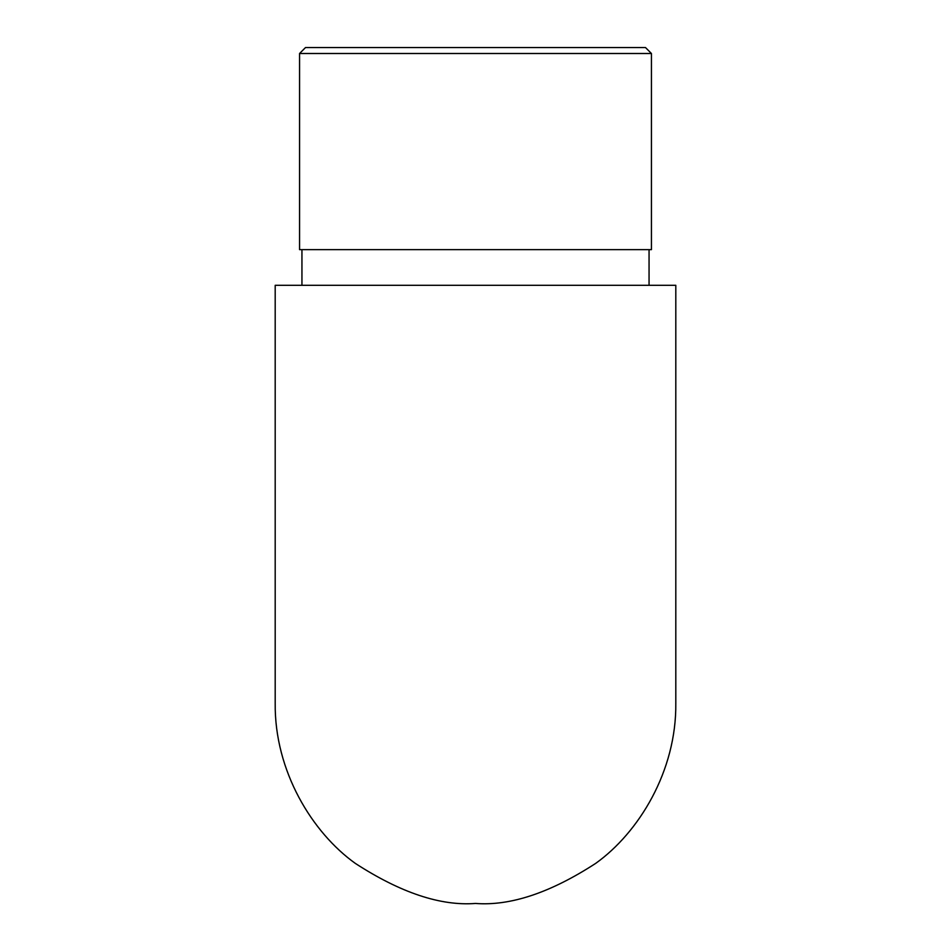 <?xml version="1.0" encoding="UTF-8"?>
<svg xmlns="http://www.w3.org/2000/svg" width="951" height="951" viewBox="0 0 951 951"><rect width="100%" height="100%" fill="white"/><g stroke="black" fill="none" stroke-linecap="round" stroke-linejoin="round"><path stroke-width="1.43" d="M475.5 285.3L275.196 285.3L275.196 703.146C274.399 771.142 312.297 832.648 355.317 863.389C400.621 892.775 440.682 906.125 475.5 903.45C510.318 906.125 550.379 892.775 595.683 863.389C638.703 832.648 676.601 771.142 675.804 703.146L675.804 285.3L475.5 285.3M299.565 53.494L305.509 47.55L645.491 47.55L651.435 53.494L299.565 53.494L299.565 249.637L651.435 249.637L651.435 53.494M301.942 249.637L301.942 285.3M649.058 249.637L649.058 285.3"/></g></svg>
